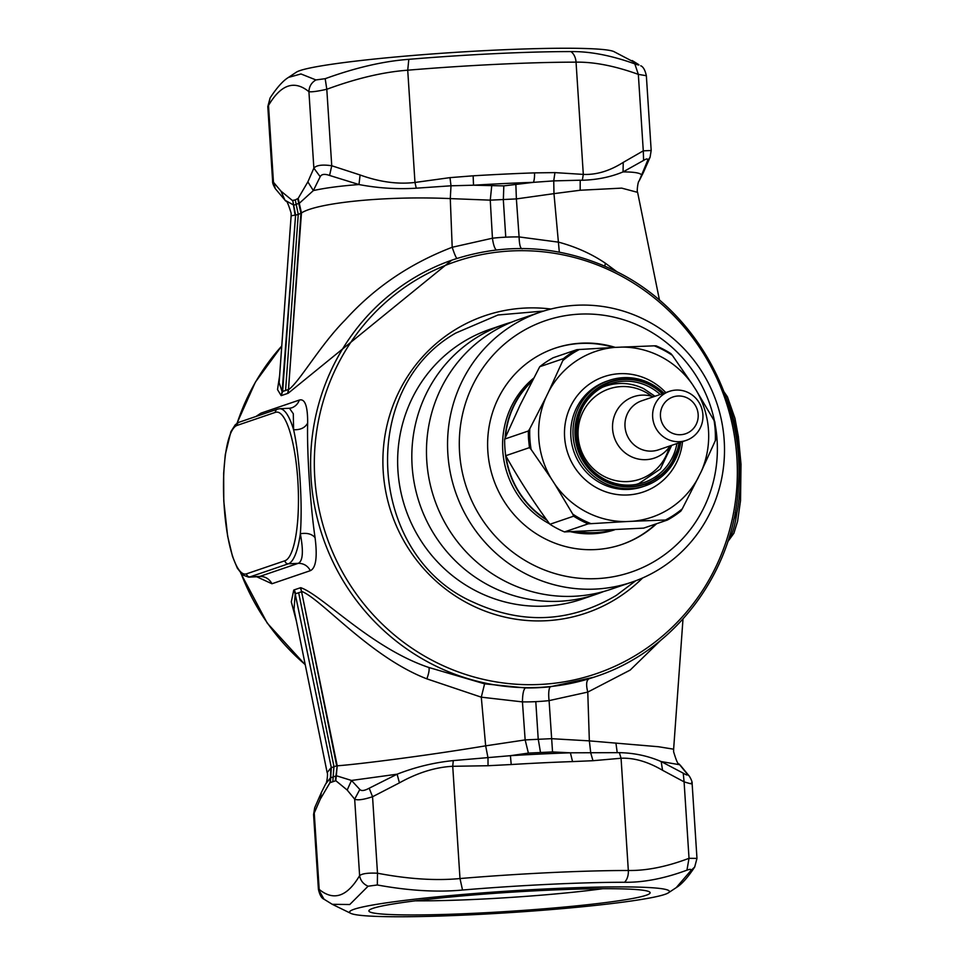 <?xml version="1.0" encoding="UTF-8"?>
<svg xmlns="http://www.w3.org/2000/svg" width="965" height="965" viewBox="0 0 965 965"><rect width="100%" height="100%" fill="white"/><g stroke="black" fill="none" stroke-linecap="round" stroke-linejoin="round"><path stroke-width="1.45" d="M272.625 181.275L267.8 106.608L270.079 97.996L268.499 105.475L273.445 181.951L275.351 188.718C273.3 185.244 272.383 182.759 272.625 181.275L280.924 191.082L284.977 200.25L293.891 205.183L299.5 203.12L313.36 190.575L320.187 176.716C321.502 174.134 324.626 173.712 329.584 175.449L358.98 184.544C378.003 188.175 397.085 189.381 416.253 188.187L451.005 185.799L473.526 185.208L503.814 185.883L533.512 182.337A12.955 5.356 -91.9 0 0 534.477 172.88L554.935 172.614L553.741 180.889L533.512 182.337A169.852 11.435 -3.7 0 0 473.526 185.208L473.14 175.811L450.004 177.632L451.005 185.799L450.281 198.597L490.256 200.153L491.716 185.956M275.351 188.718L285.761 201.082C286.605 200.117 288.39 204.146 291.141 213.181L291.128 215.81L295.097 215.123L292.757 200.394L295.592 215.074L298.257 214.447L295.254 199.912L298.173 198.38L307.859 181.89L313.36 190.575C325.169 187.946 340.38 185.943 358.98 184.544L360.102 174.979C379.402 181.975 397.701 184.472 414.974 182.457L450.004 177.632M496.348 249.911A12.955 3.172 83.8 0 1 492.452 238.21L452.199 247.269C409.896 263.517 374.215 287.763 345.132 320.018C320.525 344.71 299.838 381.235 289.066 389.269L282.118 391.645L279.126 382.683L291.128 215.81M281.153 395.626L282.118 391.645L295.592 215.074L282.649 391.501L281.153 395.626L277.522 389.595L279.657 375.361M270.079 97.996C280.706 81.699 287.232 78.249 288.523 77.381L300.996 73.967L315.929 79.938C311.454 82.616 309.114 86.524 308.921 91.699C311.611 92.133 317.569 91.325 326.797 89.275C356.471 78.346 383.443 71.977 407.725 70.204A173.652 11.689 -3.7 0 1 573.065 62.158A173.652 11.689 -3.7 0 1 576.045 62.146A12.955 8.975 -90 0 0 570.858 51.579C589.892 51.326 611.207 55.427 634.813 63.871C638.372 65.15 639.626 65.355 638.565 64.51L632.208 60.554M307.859 181.89L313.866 168.163C316.339 165.196 322.298 164.4 331.743 165.751L329.584 175.449M267.8 106.608L268.499 105.475C280.911 84.413 294.385 79.818 308.921 91.699L313.866 168.163L320.187 176.716M296.376 621.062L291.297 601.87L293.734 590.085L294.301 589.844L295.724 593.704L302.154 591.569C322.793 600.447 370.596 657.165 426.856 678.853L481.294 697.176L522.439 701.893A233.253 225.822 71.2 0 0 535.792 701.651A233.253 225.822 71.2 0 0 549.085 700.614L587.769 692.086L630.181 670.072L660.579 640.434M327.159 772.639L330.85 767.959L330.44 777.899L325.651 783.99C326.821 783.906 328.148 772.929 327.159 772.639L294.023 609.494L295.206 593.933L331.321 767.67L336.689 765.836L301.587 591.714A12.955 12.545 71.2 0 0 300.151 587.854L300.754 587.685C322.6 595.321 371.115 648.058 428.834 667.478L484.599 683.835L525.418 687.924C523.561 689.324 522.56 693.98 522.439 701.893L525.153 739.914L551.292 738.671L589.35 740.879L658.432 746.729L673.63 749.19L682.991 619.048M451.717 260.2L288.185 393.238L281.732 395.469M255.93 416.494L260.936 413.153L299.319 400.065C304.964 398.424 307.751 406.096 307.654 423.092C306.834 452.103 310.248 504.96 315.072 537.686C317.509 557.07 315.941 568.071 310.356 570.665L271.961 583.753L256.726 576.768M315.929 79.938L325.193 78.684L326.797 89.275L331.743 165.751L360.102 174.979M325.193 78.696C355.615 67.647 383.479 61.193 408.81 59.335L407.725 70.204L414.974 182.457L416.253 188.187M638.565 64.51L614.005 51.652A160.25 10.784 176.3 0 0 563.065 48.25A160.25 10.784 176.3 0 0 399.064 56.67A160.25 10.784 176.3 0 0 296.364 72.182L288.523 77.381M285.58 390.499L298.257 214.447L301.466 212.951C316.629 203 383.72 195.654 450.281 198.597L452.199 247.269C454.539 254.362 456.168 258.089 457.084 258.451M525.418 687.924A220.297 213.277 -108.8 0 0 538.024 687.707A220.297 213.277 -108.8 0 0 550.581 686.718L594.03 677.189M617.118 271.889L605.308 263.168C591.593 253.892 576.045 246.895 558.675 242.179L519.098 236.932C519.339 244.724 520.4 248.68 522.27 248.801M299.319 400.065A12.955 12.545 -108.8 0 1 291.599 407.869L289.452 408.267L293.3 413.732L293.601 429.739C299.512 454.949 302.721 504.526 300.332 533.742C303.601 551.232 302.913 561.087 298.269 563.331L259.404 576.563M289.452 408.267L279.597 408.738A77.755 18.745 87.3 0 1 293.601 429.739C300.429 429.992 305.121 427.772 307.654 423.092M279.597 408.738L277.474 409.148A3.245 3.136 -108.8 0 0 275.375 412.357A74.51 17.973 87.3 0 1 297.835 480.534A74.51 17.973 87.3 0 1 284.977 560.737A3.245 3.136 71.2 0 0 288.318 563.813A77.755 18.745 87.3 0 0 300.332 533.742C307.075 532.668 311.984 533.983 315.072 537.686M634.813 63.871L638.335 74.377C615.067 65.97 594.307 61.893 576.045 62.146L583.306 174.4L554.935 172.614M559.314 252.13L553.97 193.639L580.17 190.25L580.206 180.214L582.341 180.25L583.306 174.4C596.382 174.967 609.687 170.962 623.245 162.385L643.281 150.842L638.335 74.377L645.573 75.584M733.786 519.544L736.85 512.861L735.149 512.741M728.201 540.388A77.755 18.745 87.3 0 0 736.85 512.861C743.315 483.441 740.119 433.864 730.119 408.858L729.745 408.931M726.862 399.763A77.755 18.745 87.3 0 1 730.119 408.858L729.407 407.761M300.754 587.685L337.219 765.788C352.961 764.799 420.004 756.753 485.66 745.836L525.153 739.914L528.386 753.098L552.547 751.94L570.399 752.809L619.361 752.652C634.15 752.953 648.094 755.921 661.182 761.566L679.782 764.75L679.01 763.918C678.166 764.883 676.369 760.854 673.63 751.819L673.63 749.19M580.17 190.25L621.701 188.127L637.612 192.361L659.493 300.187M580.206 180.214L553.741 180.889L553.97 193.639L516.384 198.911L515.865 184.81M582.341 180.25C597.082 179.816 610.652 177.041 623.052 171.915L643.607 160.419L643.281 150.842L651.194 150.516M640.736 65.777C643.233 66.742 645.102 70.083 646.357 75.777L651.182 150.444L650.084 157.235L647.419 161.059L639.107 181.01L643.438 172.385L641.641 174.87C639.879 172.892 633.691 171.903 623.052 171.915L623.245 162.385M318.402 889.223C319.668 894.917 321.538 898.258 324.035 899.223L318.402 889.223L313.577 814.557L320.247 799.213L329.933 782.724L330.44 777.899L336.532 775.812L351.501 780.456L397.122 774.195C415.433 767.054 434.154 762.519 453.273 760.601L510.413 755.679L528.386 753.098M635.694 580.773L616.406 595.333C570.303 622.57 522.584 624.85 473.248 602.184C367.798 556.081 356.99 388.895 455.842 333.022L497.988 314.988L543.729 311.044M643.607 160.419C646.972 158.296 648.239 158.501 647.419 161.059M320.247 799.213L321.321 792.615L325.651 783.99M329.933 782.724L335.832 780.709L347.183 790.033L351.501 780.456L359.812 789.466C361.405 791.203 364.529 790.769 369.209 788.2L397.122 774.195L399.413 782.868C417.604 772.724 435.384 767.199 452.73 766.294L488.037 765.727L488.001 757.863L485.66 745.836L481.294 697.176L484.599 683.835M511.691 322.141A142.543 138.007 71.2 0 0 504.297 324.421L490.124 329.258A142.543 138.007 71.2 0 0 461.825 342.792A142.543 138.007 71.2 0 0 411.572 523.754A142.543 138.007 71.2 0 0 582.124 599.096L596.298 594.259A142.543 138.007 71.2 0 0 603.547 591.557M488.037 765.727L511.209 764.533L510.413 755.679A169.852 11.435 -3.7 0 1 570.399 752.809L572.547 761.59L592.968 760.71L590.737 752.953L589.35 740.879L587.769 692.086C585.948 684.824 586.334 680.409 588.952 678.841M592.968 760.71L621.062 758.249L619.361 752.652M324.035 899.223L332.262 904.301L349.764 904.531L368.075 886.22C363.286 884.085 360.464 880.55 359.619 875.629C362.14 873.578 368.111 872.77 377.496 873.216C408.243 879.079 435.746 880.852 459.991 878.548A173.652 11.689 -3.7 0 1 625.332 870.502A173.652 11.689 -3.7 0 1 628.324 870.49L621.062 758.249C634.065 757.694 647.889 761.711 662.557 770.287L661.182 761.566L683.232 773.17C686.875 775.353 688.142 775.571 687.032 773.809L679.01 763.918M347.183 790.033L354.674 799.153L359.619 875.629C347.207 896.69 333.733 901.286 319.186 889.416L314.24 812.94L314.687 807.765L321.321 792.615M368.075 886.22L377.327 884.977L377.496 873.216L372.55 796.74C363.383 799.708 357.424 800.516 354.674 799.153L359.812 789.466M399.413 782.868L372.55 796.74L369.209 788.2M504.297 324.421A142.543 138.007 71.2 0 0 475.998 337.967A142.543 138.007 71.2 0 0 425.746 518.917A142.543 138.007 71.2 0 0 596.298 594.259M662.557 770.287L684.089 781.843L683.232 773.17M377.327 884.977C408.834 890.731 437.242 892.42 462.524 890.032A167.162 11.254 176.3 0 1 621.701 882.275A167.162 11.254 -3.7 0 1 624.572 882.275C643.643 882.541 664.439 878.5 686.947 870.165L689.022 858.307L684.089 781.843C691.085 784.026 693.497 784.436 691.326 783.049M624.572 882.275A12.955 8.975 90 0 0 628.324 870.49C646.61 870.768 666.851 866.703 689.022 858.307L696.971 858.392L692.134 783.713C692.375 782.241 691.471 779.756 689.42 776.282L687.032 773.809M540.026 312.238L518.941 319.427A142.543 138.007 71.2 0 0 490.642 332.973A142.543 138.007 71.2 0 0 440.402 513.923A142.543 138.007 71.2 0 0 610.942 589.265L632.027 582.088A142.543 138.007 71.2 0 0 660.325 568.542A142.543 138.007 71.2 0 0 710.578 387.592A142.543 138.007 71.2 0 0 540.026 312.238A142.543 138.007 71.2 0 0 511.727 325.784A142.543 138.007 71.2 0 0 461.475 506.734A142.543 138.007 71.2 0 0 632.027 582.088M686.947 870.165C690.349 868.934 691.603 869.139 690.699 870.792L694.691 867.004L696.971 858.428M690.699 870.792L676.248 887.619C677.539 886.751 684.052 883.289 694.691 867.004L694.776 866.872M617.298 886.895A160.25 10.784 176.3 0 0 436.18 896.931A160.25 10.784 176.3 0 0 350.765 913.348A160.25 10.784 176.3 0 0 401.693 916.75A160.25 10.784 176.3 0 0 565.695 908.33A160.25 10.784 176.3 0 0 668.395 892.818A160.25 10.784 176.3 0 0 617.298 886.895M714.426 420.788A132.82 128.598 71.2 0 0 519.098 333.275A132.82 128.598 71.2 0 0 479.436 515.189A132.82 128.598 71.2 0 0 657.563 559.483A132.82 128.598 71.2 0 0 715.415 425.939M615.272 347.376A103.665 100.372 71.2 0 0 554.875 348.256A103.665 100.372 71.2 0 0 534.296 358.099A103.665 100.372 71.2 0 0 497.747 489.701A103.665 100.372 71.2 0 0 621.786 544.501A103.665 100.372 71.2 0 0 642.364 534.658A103.665 100.372 71.2 0 0 656.598 523.718M621.4 544.634A103.665 100.372 71.2 0 0 641.604 534.912A103.665 100.372 71.2 0 0 655.826 523.983M613.861 347.448A103.665 100.372 71.2 0 0 554.489 348.389M473.308 894.965A140.926 9.493 176.3 0 0 369.149 910.26A140.926 9.493 176.3 0 0 545.683 908.68A140.926 9.493 176.3 0 0 649.771 892.106A140.926 9.493 176.3 0 0 473.308 894.965M415.336 900.827A127.971 8.613 176.3 0 0 541.522 895.146A127.971 8.613 176.3 0 0 602.751 888.705M546.492 519.556A87.152 84.365 -108.8 0 1 506.022 456.192M505.467 437.217A87.152 84.365 -108.8 0 1 532.041 381.247M612.691 529.954A87.152 84.365 -108.8 0 1 577.396 531.498M667.406 520.026A96.536 93.472 71.2 0 0 680.88 511.052L667.406 520.038L643.679 528.12L564.477 531.92L588.18 523.838L626.02 521.582A87.538 84.751 -108.8 0 1 554.851 484.225L572.74 514.08A95.571 92.531 71.2 0 0 590.857 523.585M554.851 484.225L551.208 478.568A87.538 84.751 -108.8 0 1 545.961 397.291L548.844 391.32A87.538 84.751 -108.8 0 1 614.753 347.4L576.913 349.656L553.21 357.738A96.536 93.472 71.2 0 0 539.725 366.724L520.075 405.143L504.671 439.075A96.536 93.472 71.2 0 0 504.864 447.41A96.536 93.472 71.2 0 0 505.744 455.709C518.796 479.135 533.512 501.981 549.905 524.272A96.536 93.472 71.2 0 0 564.477 531.92M715.318 440.655L715.97 438.786L714.884 421.91L696.079 390.101A87.538 84.751 -108.8 0 1 701.338 471.39L715.318 440.655A95.571 92.531 71.2 0 0 713.979 419.956M701.338 471.39L682.279 508.832A95.571 92.531 -108.8 0 1 665.5 520.014L667.382 520.038M680.88 511.052L682.279 508.832M698.455 477.349A87.538 84.751 -108.8 0 1 632.545 521.269L665.5 520.014M632.545 521.269L626.02 521.582M549.905 524.272L573.62 516.191L572.74 514.08M551.208 478.568L531.124 449.461A95.571 92.531 -108.8 0 1 529.785 428.774L528.374 430.993A96.536 93.472 71.2 0 0 528.567 439.328L529.459 447.627L531.124 449.461M505.744 455.709L529.459 447.627M504.671 439.075L528.374 430.993M545.961 397.291L529.785 428.774M548.844 391.32L562.812 360.584A95.571 92.531 -108.8 0 1 579.591 349.402M539.725 366.724L563.427 358.642L562.812 360.584M614.753 347.4L654.246 345.832A95.571 92.531 -108.8 0 1 672.352 355.349L670.82 353.552L656.14 345.832L654.246 345.832M621.279 347.086A87.538 84.751 -108.8 0 1 692.448 384.456L672.352 355.349M692.448 384.456L696.079 390.101M604.826 386.024A52.158 50.494 -108.8 0 1 606.985 385.614M640.217 483.091A52.158 50.494 -108.8 0 1 638.251 484.092M533.645 378.171A87.465 84.679 71.2 0 0 549.616 523.862M570.677 531.727A87.465 84.679 71.2 0 0 593.198 533.729A87.465 84.679 71.2 0 0 614.524 529.845M532.487 380.403A87.465 84.679 71.2 0 0 505.093 438.098M505.129 450.715A87.465 84.679 71.2 0 0 546.986 520.244M575.888 531.546A87.465 84.679 71.2 0 0 595.502 532.945A87.465 84.679 71.2 0 0 614.186 529.869M670.168 445.854A32.4 31.363 -108.8 0 1 654.451 458.061A32.4 31.363 -108.8 0 1 630.772 456.433A32.4 31.363 -108.8 0 1 612.558 425.227A32.4 31.363 -108.8 0 1 633.535 396.736A32.4 31.363 -108.8 0 1 653.438 396.796M686.139 440.414L658.504 449.835A25.922 25.09 -108.8 0 1 639.554 448.532A25.922 25.09 -108.8 0 1 624.982 423.563A25.922 25.09 -108.8 0 1 641.773 400.777L669.408 391.356A25.922 25.09 -108.8 0 1 688.359 392.659A25.922 25.09 -108.8 0 1 702.93 417.616A25.922 25.09 -108.8 0 1 686.139 440.414A25.922 25.09 -108.8 0 1 667.189 439.099A25.922 25.09 -108.8 0 1 652.63 414.142A25.922 25.09 -108.8 0 1 669.408 391.356M687.249 397.942A19.433 18.817 -108.8 0 1 696.453 423.852A19.433 18.817 -108.8 0 1 671.375 432.778A19.433 18.817 -108.8 0 1 662.171 406.868A19.433 18.817 -108.8 0 1 687.249 397.942M280.924 191.082L292.274 200.394M292.757 200.394L295.254 199.912M297.715 198.694L300.959 213.241L288.511 389.498L287.582 393.467M298.173 198.38L301.466 212.951L288.185 393.238M305.23 664.596A220.297 213.277 -108.8 0 1 241.081 573.524M237.149 423.177A220.297 213.277 -108.8 0 1 281.768 346.013M300.151 587.854L294.301 589.844M453.526 259.585C508.302 241.805 562.052 245.508 614.777 270.719C694.016 308.667 745.523 399.196 738.297 487.711C733.436 573.041 674.861 650.712 595.707 676.61A220.297 213.277 -108.8 0 1 434.684 665.488A220.297 213.277 -108.8 0 1 310.839 453.333A220.297 213.277 -108.8 0 1 453.526 259.585L451.692 260.212M570.858 51.579A167.162 11.254 176.3 0 0 567.975 51.579A167.162 11.254 176.3 0 0 408.81 59.335M293.734 590.085L295.206 593.933L331.321 767.67L330.392 782.41M428.834 667.478C429.57 669.348 428.918 673.136 426.856 678.853M614.717 272.613A217.716 210.78 71.2 0 0 333.902 372.623A217.716 210.78 71.2 0 0 436.952 662.762A217.716 210.78 71.2 0 0 717.779 562.752A217.716 210.78 71.2 0 0 614.717 272.613M605.308 263.168L604.85 266.111M519.098 236.932A233.253 225.822 71.2 0 0 505.756 237.173A233.253 225.822 71.2 0 0 492.452 238.21L490.256 200.153L516.384 198.911L519.098 236.932M284.977 560.737L246.582 573.825A3.245 3.136 71.2 0 0 249.935 576.901L259.875 576.419C265.291 576.419 269.319 578.855 271.961 583.753M260.104 415.071L260.936 413.153M258.499 576.672L248.644 577.154A77.755 18.745 87.3 0 0 249.935 576.901L288.318 563.813L298.269 563.331C303.673 563.331 307.702 565.767 310.356 570.665M473.14 175.811A173.652 11.689 -3.7 0 1 534.477 172.88M550.581 686.718A12.955 3.172 -96.2 0 0 549.085 700.614L552.547 751.94M298.655 592.703L333.95 766.463L332.853 781.192M335.35 780.721L337.219 765.788L335.832 780.709M642.642 577.951A157.042 152.036 -108.8 0 1 617.323 598.131A157.042 152.036 -108.8 0 1 471.354 605.115A157.042 152.036 -108.8 0 1 383.226 471.692A157.042 152.036 -108.8 0 1 453.61 330.681A157.042 152.036 -108.8 0 1 550.967 309.029M505.756 237.173L503.344 200.032L503.814 185.883M246.582 573.825A74.51 17.973 87.3 0 1 224.133 505.66A74.51 17.973 87.3 0 1 236.992 425.444A3.245 3.136 -108.8 0 1 239.079 422.236L235.339 424.66L230.876 431.705L225.291 454.587L223.663 473.284L223.771 500.98L227.619 536.07L232.505 556.443L237.342 568.18L242.553 574.911L248.644 577.154M535.792 701.651L538.193 738.792L540.424 752.025M275.375 412.357L236.992 425.444M615.923 743.05L617.238 752.712M462.524 890.032L459.991 878.548L452.73 766.294L453.273 760.601M511.209 764.533A173.652 11.689 -3.7 0 1 572.547 761.59M573.62 516.191A96.536 93.472 71.2 0 0 588.18 523.838M576.913 349.656A96.536 93.472 71.2 0 0 563.427 358.642M670.687 353.504A96.536 93.472 71.2 0 0 656.128 345.868M715.921 438.701A96.536 93.472 71.2 0 0 715.74 430.366A96.536 93.472 71.2 0 0 714.848 422.067M682.52 441.644A60.904 58.962 -108.8 0 1 598.783 488.905A60.904 58.962 -108.8 0 1 569.459 408.87A60.904 58.962 -108.8 0 1 646.285 378.714A60.904 58.962 -108.8 0 1 648.516 379.764A60.904 58.962 -108.8 0 1 665.79 392.586M663.98 393.201L648.07 382.357C635.235 376.772 622.244 376.133 609.12 380.415A55.717 53.944 -108.8 0 0 573.029 429.425A55.717 53.944 -108.8 0 0 604.355 483.091A55.717 53.944 -108.8 0 0 645.09 485.902L668.926 469.28L680.711 442.26A55.717 53.944 -108.8 0 1 645.09 485.902L642.859 486.662A55.717 53.944 -108.8 0 1 602.124 483.851A55.717 53.944 -108.8 0 1 570.798 430.185A55.717 53.944 -108.8 0 1 606.901 381.175L609.12 380.415A55.717 53.944 -108.8 0 1 648.01 382.357M648.106 382.405A55.717 53.944 -108.8 0 1 649.855 383.238A55.717 53.944 -108.8 0 1 663.944 393.213M679.372 442.718A54.1 52.375 -108.8 0 1 605.405 481.499A54.1 52.375 -108.8 0 1 579.386 410.306A54.1 52.375 -108.8 0 1 647.792 383.708A54.1 52.375 -108.8 0 1 649.578 384.553A54.1 52.375 -108.8 0 1 662.641 393.66M679.034 442.839A53.775 52.062 -108.8 0 1 605.538 481.209A53.775 52.062 -108.8 0 1 577.167 417.58A53.775 52.062 -108.8 0 1 633.293 379.884A53.775 52.062 -108.8 0 1 649.445 384.842A53.775 52.062 -108.8 0 1 662.304 393.78M676.948 443.55A52.158 50.494 -108.8 0 1 643.932 482.524C631.014 486.722 618.336 485.853 605.863 479.894A52.158 50.494 -108.8 0 1 576.491 429.666A52.158 50.494 -108.8 0 1 610.266 383.793A52.158 50.494 -108.8 0 1 632.738 381.621A52.158 50.494 -108.8 0 1 648.396 386.422A52.158 50.494 -108.8 0 1 660.217 394.492M643.932 482.524A52.158 50.494 -108.8 0 1 605.899 479.943M669.179 447.278A47.719 46.199 -108.8 0 1 604.91 476.831A47.719 46.199 -108.8 0 1 583.909 456.421A47.719 46.199 -108.8 0 1 590.411 401.054A47.719 46.199 -108.8 0 1 643.872 391.332A47.719 46.199 -108.8 0 1 651.785 396.277M654.994 396.265L643.715 388.666C631.291 382.731 618.589 381.863 605.598 386.072A51.507 49.866 71.2 0 0 602.317 387.327M635.477 484.587A51.507 49.866 71.2 0 0 638.842 483.574L636.225 484.466M595.707 676.61L593.873 677.237M305.278 664.837L267.257 623.149L240.695 573.101M236.98 423.297L255.387 382.14L281.78 345.94M650.084 157.235L643.438 172.385M727.767 541.727L733.895 533.283L737.586 521.293L740.529 500.63L741.011 464.201L738.394 436.687L734.956 418.34L727.417 396.808L724.027 391.85M639.107 181.01C637.949 181.094 636.611 192.071 637.612 192.361M277.474 409.148L239.079 422.236M313.577 814.557L314.687 807.765M689.42 776.282L680.313 765.233M350.765 913.348L332.25 904.301M668.395 892.818L676.248 887.619M605.863 479.894C565.201 462.44 568.337 395.469 610.266 383.793M671.712 445.335L660.374 468.978L638.842 483.574M605.598 386.072L602.98 386.965"/></g></svg>
